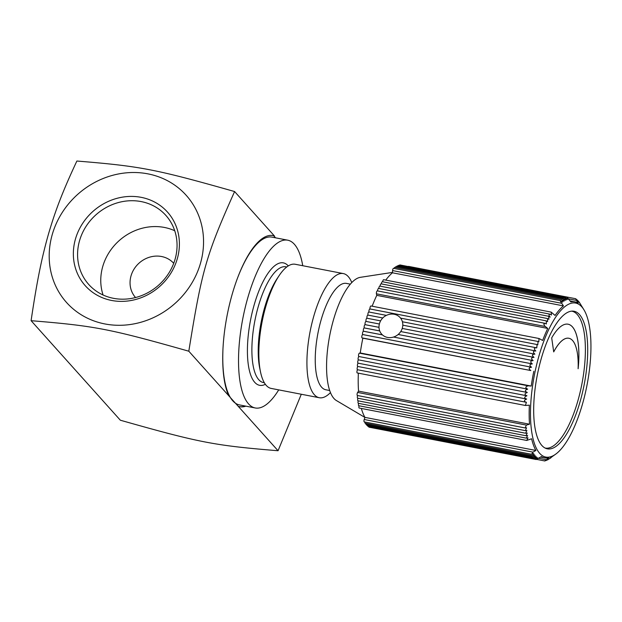 <?xml version="1.0" encoding="UTF-8"?>
<svg xmlns="http://www.w3.org/2000/svg" width="622" height="622" viewBox="0 0 622 622"><rect width="100%" height="100%" fill="white"/><g stroke="black" fill="none" stroke-linecap="round" stroke-linejoin="round"><path stroke-width="0.93" d="M568.85 338.259A47.855 16.335 101 0 0 553.712 351.897L551.691 337.894A55.366 18.901 -79 0 1 568.073 324.202A55.366 18.901 -79 0 1 578.118 368.753A47.855 16.335 101 0 0 568.85 338.259L568.819 338.251A47.855 16.335 101 0 0 568.819 338.251A47.855 16.335 101 0 0 553.704 351.85M568.057 324.202A55.366 18.901 -79 0 1 578.133 368.278M571.634 311.14A69.726 23.799 -79 0 1 571.75 311.155A69.726 23.799 -79 0 1 581.865 384.139A69.726 23.799 -79 0 1 545.253 448.073A69.726 23.799 -79 0 1 545.144 448.05L545.253 448.073M302.743 265.718A85.447 29.172 101 0 0 294.354 244.244A85.447 29.172 101 0 0 287.698 240.178A85.447 29.172 101 0 0 245.107 307.983A85.447 29.172 101 0 0 248.575 403.903A85.447 29.172 101 0 0 255.23 407.97A85.447 29.172 101 0 0 278.71 389.885M351.772 282.543A63.234 21.583 101 0 0 348.242 276.58A63.234 21.583 101 0 0 343.313 273.571L295.217 264.264A63.234 21.583 101 0 0 279.216 275.499L277.21 278.5A58.958 20.129 101 0 0 259.794 368.496L260.532 372.026A63.234 21.583 101 0 0 266.263 385.422A63.234 21.583 101 0 0 271.192 388.423L319.288 397.73A63.234 21.583 101 0 0 330.484 392.56M255.23 407.97L239.462 404.914A85.447 29.172 -79 0 1 232.799 400.848A85.447 29.172 -79 0 1 222.878 351.516M236.624 280.483A85.447 29.172 -79 0 1 271.931 237.122L287.698 240.178M279.216 275.499A63.234 21.583 101 0 0 260.532 372.026M343.313 273.571A63.234 21.583 101 0 0 311.793 323.743A63.234 21.583 101 0 0 314.359 394.729A63.234 21.583 101 0 0 319.288 397.73M350.318 284.153L346.415 283.399A54.176 18.497 101 0 0 319.413 326.387A54.176 18.497 101 0 0 321.613 387.195A54.176 18.497 101 0 0 325.835 389.776L329.73 390.53M245.845 406.15A87.158 29.755 -79 0 1 239.765 406.718A87.158 29.755 -79 0 1 238.187 406.275L228.678 395.67A87.158 29.755 -79 0 1 231.563 296.476A87.158 29.755 -79 0 1 272.887 235.567A87.158 29.755 -79 0 1 274.457 236.01L273.828 235.886L275.577 237.829M239.454 406.648A87.158 29.755 101 0 0 245.216 406.026M273.828 235.886A87.158 29.755 101 0 0 272.568 235.513M141.186 201.59A51.766 47.109 138.1 0 1 165.856 215.391A51.766 47.109 138.1 0 1 168.803 273.159A51.766 47.109 138.1 0 1 113.445 298.311A51.766 47.109 138.1 0 1 88.775 284.511A51.766 47.109 138.1 0 1 85.828 226.742A51.766 47.109 138.1 0 1 141.186 201.59M111.587 300.449A55.187 50.219 -41.9 0 0 177.869 231.656A55.187 50.219 -41.9 0 0 89.661 214.582A55.187 50.219 -41.9 0 0 111.587 300.449M174.735 230.754A51.766 47.109 -41.9 0 0 164.371 227.442A51.766 47.109 -41.9 0 0 114.899 244.866A51.766 47.109 -41.9 0 0 103.081 295.007M200.494 263.238A80.324 73.093 -41.9 0 0 147.888 173.857A80.324 73.093 -41.9 0 0 52.248 234.556A80.324 73.093 -41.9 0 0 104.854 323.938A80.324 73.093 -41.9 0 0 200.494 263.238M135.549 297.534A25.634 23.325 138.1 0 1 134.15 268.945A25.634 23.325 138.1 0 1 161.541 256.513A25.634 23.325 138.1 0 1 173.725 263.308M274.457 236.01L234.595 191.545C206.03 255.533 201.893 269.964 188.808 351.212L228.678 395.67M238.187 406.275L278.057 450.74L301.297 394.255M188.808 351.212C109.34 328.696 95.088 325.944 31.1 320.688L120.341 420.215C199.817 442.732 214.061 445.492 278.057 450.74M31.1 320.688C37.281 278.827 41.993 257.119 48.337 234.548C54.868 212.203 61.873 193.053 76.879 161.028C140.875 166.276 155.127 169.036 234.595 191.545M401.765 329.644A12.393 11.274 138.1 0 1 387.576 337.435A12.393 11.274 138.1 0 1 379.117 325.259A12.393 11.274 138.1 0 1 379.288 324.342A13.163 13.163 0 0 1 390.647 314.149A12.393 11.274 138.1 0 1 402.683 326.449A12.393 11.274 138.1 0 1 402.434 327.701A12.393 11.274 138.1 0 1 401.765 329.644M582.425 404.261A78.45 26.777 101 0 0 584.144 310.129A78.45 26.777 101 0 0 538.986 355.823A78.45 26.777 101 0 0 532.105 434.249A78.45 26.777 101 0 0 556.371 453.648A78.45 26.777 101 0 0 582.425 404.261M541.311 358.412A70.068 23.916 -79 0 1 574.02 311.249A70.068 23.916 -79 0 1 586.974 365.184A70.068 23.916 -79 0 1 562.07 440.531A70.068 23.916 -79 0 1 547.391 448.835A70.068 23.916 -79 0 1 541.311 358.412M584.144 310.129L580.412 304.072C578.717 301.32 578.406 300.947 579.486 302.953C577.752 300.216 577.434 299.882 578.514 301.965C576.757 299.252 576.423 298.964 577.504 301.087C575.7 298.404 575.358 298.179 576.485 300.403L575.754 298.731L408.584 266.387A1.711 0.583 101 0 0 408.257 266.55M368.706 426.521A1.711 0.583 101 0 0 369.025 427.174L536.195 459.518L541.389 456.587A79.468 27.127 -79 0 0 544.662 457.885A79.468 27.127 -79 0 0 548.682 457.808L544.849 460.972L536.833 459.417M367.672 425.588A1.711 0.583 101 0 0 368.006 426.389L535.192 458.741L537.571 457.769L536.195 459.518M366.685 424.531A1.711 0.583 101 0 0 367.019 425.464L534.22 457.815L536.584 456.898L535.192 458.741M365.744 423.333A1.711 0.583 101 0 0 366.07 424.406L533.287 456.766L535.62 455.91L534.22 457.815M364.842 422.011A1.711 0.583 101 0 0 365.168 423.224L532.401 455.584L534.695 454.791L533.287 456.766M361.359 408.452A79.468 27.127 101 0 0 364.935 417.378L364.212 419.492A1.711 0.583 101 0 0 364.298 421.903L531.553 454.27L533.785 453.555L532.401 455.584M359.081 405.785A1.711 0.583 101 0 0 359.213 408.04L526.71 440.446L531.608 438.767A79.468 27.127 -79 0 0 535.9 450.46L364.935 417.378M358.645 403.367A1.711 0.583 101 0 0 358.746 405.723L526.282 438.145L528.031 437.865L526.71 440.446M358.264 400.856A1.711 0.583 101 0 0 358.334 403.305L525.917 435.734L527.619 435.493L526.282 438.145M357.938 398.251A1.711 0.583 101 0 0 357.969 400.793L525.598 433.231L527.231 433.029L525.917 435.734M357.666 395.553A1.711 0.583 101 0 0 357.331 397.248A1.711 0.583 101 0 0 357.666 398.197L525.333 430.642L526.896 430.471L525.598 433.231M358.358 373.153A79.468 27.127 101 0 0 358.544 391.121L357.634 392.435A1.711 0.583 101 0 0 357.082 394.27A1.711 0.583 101 0 0 357.409 395.506L525.131 427.959L526.585 427.835L525.333 430.642M357.58 369.74A1.711 0.583 101 0 0 356.935 371.575A1.711 0.583 101 0 0 357.246 372.943L525.411 405.482L529.369 405.163A79.468 27.127 -79 0 0 529.509 424.204L358.544 391.121M357.829 366.475A1.711 0.583 101 0 0 357.152 368.302A1.711 0.583 101 0 0 357.456 369.717L526.406 402.31L525.388 405.474M358.132 363.178A1.711 0.583 101 0 0 357.425 364.99A1.711 0.583 101 0 0 357.728 366.451L526.671 399.06C523.802 400.304 523.716 401.384 526.406 402.31M358.497 359.858A1.711 0.583 101 0 0 357.751 361.646A1.711 0.583 101 0 0 358.047 363.162A1.711 0.583 101 0 0 358.21 363.131M358.902 356.515A1.711 0.583 101 0 0 358.132 358.272A1.711 0.583 101 0 0 358.42 359.843A1.711 0.583 101 0 0 358.552 359.827M570.187 300.931L574.86 301.841A79.468 27.127 -79 0 0 570.848 301.911L567.116 297.285L567.723 299.454L565.616 297.798L566.486 299.944L564.628 298.241L565.211 300.558L563.369 298.925L563.929 301.312L562.101 299.75L562.622 302.175L560.826 300.714L560.344 301.134L563.439 305.876A79.468 27.127 -79 0 0 555.088 315.455L551.178 312.112L551.434 315.027L549.934 314.141L549.071 314.421L549.117 315.649L550.167 317.119L548.697 316.287L548.892 319.304L547.477 318.534L547.632 321.59L546.271 320.882L546.373 323.969L544.911 323.3L543.846 324.054L544.522 325.85L547.749 328.439A79.468 27.127 -79 0 0 542.656 340.452L539.002 338.5L538.846 341.797L537.999 341.478L537.805 344.806L537.035 344.526L536.778 347.853C533.933 347.745 533.614 348.794 535.822 350.987C532.953 350.956 532.642 352.013 534.889 354.159C532.012 354.221 531.709 355.294 533.995 357.37C531.11 357.526 530.823 358.606 533.116 360.612C530.232 360.9 529.975 361.996 532.323 363.909C529.423 364.267 529.167 365.371 531.561 367.221C528.661 367.656 528.412 368.768 530.815 370.549L362.859 338.181A79.468 27.127 101 0 0 360.262 352.977L359.407 353.148A1.711 0.583 101 0 0 358.575 354.835A1.711 0.583 101 0 0 358.84 356.507A1.711 0.583 101 0 0 358.948 356.499M362.859 338.181L362.082 337.894A1.711 0.583 -79 0 1 361.872 336.074A1.711 0.583 -79 0 1 362.758 334.55A1.711 0.583 -79 0 1 362.805 334.566L531.196 367.151M362.789 334.558A1.711 0.583 -79 0 1 362.626 332.692A1.711 0.583 -79 0 1 363.505 331.223A1.711 0.583 -79 0 1 363.575 331.254L382.444 334.908M379.723 330.935L364.383 327.965A1.711 0.583 101 0 0 364.298 327.926A1.711 0.583 101 0 0 363.427 329.341A1.711 0.583 101 0 0 363.551 331.231M365.238 324.715A1.711 0.583 101 0 0 365.13 324.653A1.711 0.583 101 0 0 364.274 326.021A1.711 0.583 101 0 0 364.352 327.934M366.14 321.504A1.711 0.583 101 0 0 366.008 321.418A1.711 0.583 101 0 0 365.161 322.74A1.711 0.583 101 0 0 365.2 324.668M367.073 318.332A1.711 0.583 101 0 0 366.918 318.231A1.711 0.583 101 0 0 366.094 319.498A1.711 0.583 101 0 0 366.094 321.434M368.037 315.206A1.711 0.583 101 0 0 367.874 315.082A1.711 0.583 101 0 0 367.058 316.303A1.711 0.583 101 0 0 367.019 318.246M369.056 312.151A1.711 0.583 101 0 0 368.869 311.987A1.711 0.583 101 0 0 368.061 313.161A1.711 0.583 101 0 0 367.991 315.105M370.098 309.142A1.711 0.583 101 0 0 369.896 308.947A1.711 0.583 101 0 0 369.103 310.075A1.711 0.583 101 0 0 368.994 312.011M539.002 338.5L370.953 305.977A1.711 0.583 101 0 0 370.176 307.058A1.711 0.583 101 0 0 370.036 308.978M545.09 323.331L377.352 290.871A1.711 0.583 101 0 0 376.582 291.912A1.711 0.583 101 0 0 376.419 293.817L376.784 295.357A79.468 27.127 101 0 0 372.143 306.211M546.271 320.882L378.58 288.429A1.711 0.583 101 0 0 377.912 289.207A1.711 0.583 101 0 0 377.601 290.917M547.477 318.534L379.832 286.089A1.711 0.583 101 0 0 378.845 288.484M548.697 316.287L381.099 283.85A1.711 0.583 101 0 0 380.12 286.143M549.934 314.141L382.375 281.719A1.711 0.583 101 0 0 381.403 283.912M551.178 312.112L383.665 279.698A1.711 0.583 101 0 0 382.701 281.782M560.826 300.714L393.563 268.346A1.711 0.583 101 0 0 392.583 270.578L392.474 272.794A79.468 27.127 101 0 0 385.749 280.102M562.101 299.75L394.861 267.39A1.711 0.583 101 0 0 394.091 268.447M563.369 298.925L396.152 266.574A1.711 0.583 101 0 0 395.421 267.499M564.628 298.241L397.427 265.889A1.711 0.583 101 0 0 396.743 266.683M565.88 297.697L398.686 265.345A1.711 0.583 101 0 0 398.064 266.014M567.116 297.285L399.938 264.933A1.711 0.583 101 0 0 399.371 265.477M392.498 272.405L360.309 277.334A63.234 21.583 101 0 0 333.446 319.933A63.234 21.583 101 0 0 336.463 400.584L364.92 417.424M535.9 450.46L532.976 452.147L531.553 454.27M538.854 458.313L546.139 459.72C544.281 461.345 544.685 461.244 547.352 459.409C545.564 460.956 545.992 460.793 548.62 458.919C546.855 460.42 547.274 460.21 549.895 458.305L556.371 453.648M551.178 457.551L549.91 458.515M549.895 458.305L548.526 459.316M548.62 458.919L547.15 459.977M547.352 459.409L545.782 460.505M579.564 302.673L580.412 304.072M578.561 301.468L579.486 302.953M577.519 300.395L578.514 301.965M576.423 299.454L577.504 301.087M574.86 301.841A79.468 27.127 -79 0 1 578.141 303.139L576.485 300.403L568.827 298.925M563.439 305.876L392.474 272.794M547.749 328.439L376.784 295.357M393.547 337.054L531.787 363.8M533.116 360.612L398.166 334.48L532.44 360.488M358.84 356.507L527.681 389.147C525.1 387.84 525.263 386.728 528.171 385.803L531.227 386.06A79.468 27.127 -79 0 1 533.824 371.264M360.262 352.977L531.227 386.06M527.681 389.147C524.805 390.188 524.68 391.3 527.308 392.474C524.416 393.586 524.299 394.69 526.958 395.786C524.082 396.968 523.981 398.064 526.671 399.06M358.42 359.843L527.308 392.474M358.047 363.162L526.958 395.786M525.131 427.959L526.399 425.098L529.509 424.204M536.778 347.853L402.403 321.761M535.822 350.987L402.799 325.174M534.889 354.159L402.224 328.432M533.995 357.37L400.739 331.549M532.323 363.909L393.57 337.046M531.561 367.221L362.758 334.55M288.274 265.913A62.379 21.296 101 0 0 254.196 304.811A62.379 21.296 101 0 0 254.756 382.351A62.379 21.296 101 0 0 265.369 384.31M264.342 382.748L263.417 382.569A58.958 20.129 -79 0 1 258.822 379.762A58.958 20.129 -79 0 1 258.293 306.475A58.958 20.129 -79 0 1 285.817 266.799L286.75 266.978M532.976 452.147L364.212 419.492M561.339 303.233L392.583 270.578M545.183 326.48L376.419 293.817M528.171 385.803L359.407 353.148M526.399 425.098L357.634 392.435M362.082 337.894L530.815 370.549M540.627 457.1L544.662 457.885M382.779 317.966L367.874 315.082M380.602 320.874L366.918 318.231M379.366 324.008L366.008 321.418M379 327.343L365.13 324.653M379.708 330.912L364.298 327.926M363.505 331.223L382.429 334.885M537.999 341.478L369.896 308.947M537.035 344.526L400.576 318.122M386.394 315.377L368.869 311.987"/></g></svg>
